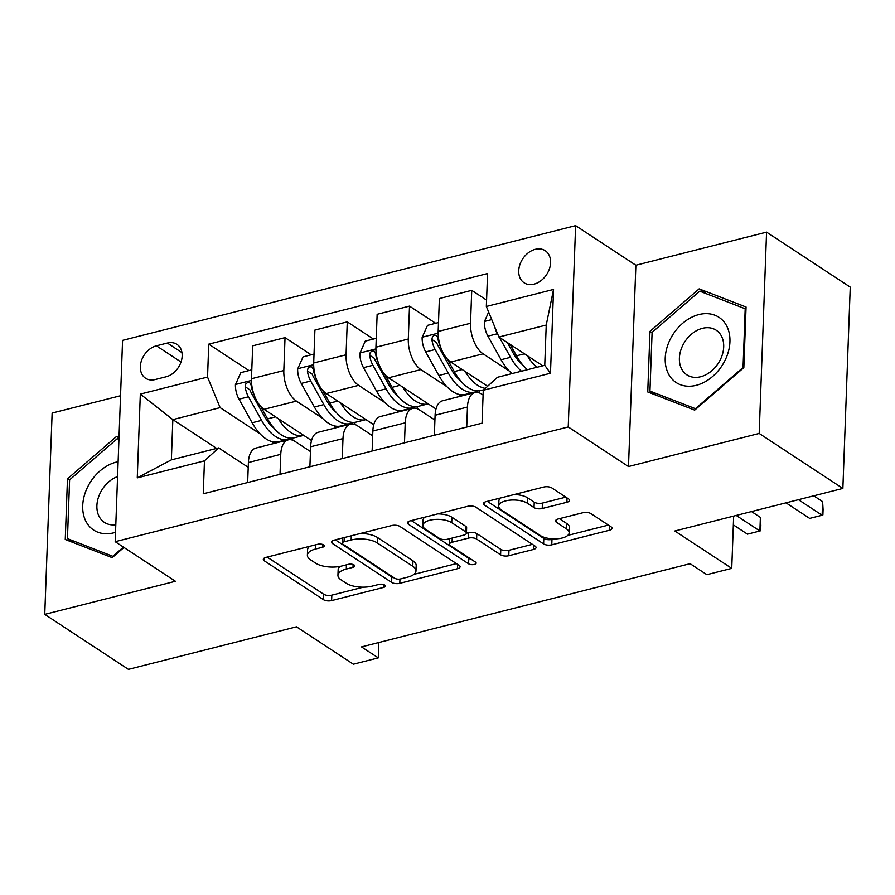 <?xml version="1.0" encoding="UTF-8"?>
<svg xmlns="http://www.w3.org/2000/svg" width="895" height="895" viewBox="0 0 895 895"><rect width="100%" height="100%" fill="white"/><g stroke="black" fill="none" stroke-linecap="round" stroke-linejoin="round"><path stroke-width="1.34" d="M323.554 544.898A4.128 1.734 -177.9 0 0 317.837 544.261L265.904 557.406A5.896 2.484 -177.9 0 0 263.309 559.353A5.896 2.484 -177.9 0 0 264.305 560.807L323.453 599.661A5.896 2.484 -177.9 0 0 331.62 600.59L383.552 587.433A4.128 1.734 -177.9 0 0 385.365 586.08A4.128 1.734 -177.9 0 0 384.671 585.062A4.128 1.734 -177.9 0 0 378.943 584.413L372.231 586.113A18.851 7.943 -177.9 0 1 346.074 583.171L341.152 579.926A18.851 7.943 -177.9 0 1 337.941 575.272A18.851 7.943 -177.9 0 1 346.275 569.063L352.988 567.352A4.128 1.734 -177.9 0 0 354.812 565.998A4.128 1.734 -177.9 0 0 354.107 564.98A4.128 1.734 -177.9 0 0 348.39 564.331L341.666 566.032A18.851 7.943 -177.9 0 1 315.521 563.089L310.587 559.845A18.851 7.943 -177.9 0 1 307.388 555.202A18.851 7.943 -177.9 0 1 315.711 548.982L322.435 547.281A4.128 1.734 -177.9 0 0 324.258 545.916A4.128 1.734 -177.9 0 0 323.554 544.898M535.288 249.325A19.209 14.309 -56.7 0 0 519.861 264.707A19.209 14.309 -56.7 0 0 524.112 282.798A19.209 14.309 -56.7 0 0 534.013 284.151A19.209 14.309 -56.7 0 0 549.452 268.768A19.209 14.309 -56.7 0 0 545.2 250.689A19.209 14.309 -56.7 0 0 535.288 249.325M566.893 502.274A5.896 2.484 -177.9 0 0 569.5 500.327A5.896 2.484 -177.9 0 0 568.493 498.873L551.902 487.976A5.896 2.484 -177.9 0 0 543.724 487.048L486.063 501.659A5.896 2.484 -177.9 0 0 483.457 503.594A5.896 2.484 -177.9 0 0 484.464 505.048L543.601 543.914A5.896 2.484 -177.9 0 0 551.779 544.831L609.439 530.232A5.896 2.484 -177.9 0 0 612.046 528.285A5.896 2.484 -177.9 0 0 611.039 526.831L591.002 513.663A5.896 2.484 -177.9 0 0 582.824 512.745L558.144 518.988A5.896 2.484 -177.9 0 0 555.549 520.935A5.896 2.484 -177.9 0 0 556.545 522.389L566.49 528.923A15.763 6.634 -177.9 0 1 569.164 532.805A15.763 6.634 -177.9 0 1 557.898 538.734A15.763 6.634 -177.9 0 1 540.345 535.534L501.401 509.96A15.763 6.634 -177.9 0 1 498.728 506.067A15.763 6.634 -177.9 0 1 510.005 500.148A15.763 6.634 -177.9 0 1 527.547 503.337L534.035 507.599A5.896 2.484 -177.9 0 0 542.213 508.517L566.893 502.274L567.05 497.922M120.534 395.735L52.134 413.054L44.75 614.373L128.432 669.359L296.469 626.813L353.368 664.202L378.261 657.892L361.524 646.895L690.112 563.682L706.849 574.679L731.741 568.381L733.665 516.091M759.184 433.448L766.567 232.129L635.875 265.233L628.491 466.541L759.184 433.448L842.866 488.435L674.841 530.992L731.741 568.381M628.491 466.541L568.236 426.96L115.186 541.688L122.57 340.368L575.619 225.641L568.236 426.96M44.75 614.373L175.442 581.28L115.186 541.688M399.92 526.461A5.896 2.484 -177.9 0 0 391.741 525.544L334.081 540.144A5.896 2.484 -177.9 0 0 331.474 542.09A5.896 2.484 -177.9 0 0 332.481 543.533L391.618 582.399A5.896 2.484 -177.9 0 0 399.796 583.316L457.457 568.717A5.896 2.484 -177.9 0 0 460.064 566.77A5.896 2.484 -177.9 0 0 459.068 565.316L399.92 526.461M410.067 520.901L467.738 506.29A5.896 2.484 -177.9 0 1 475.905 507.219L535.053 546.073A5.896 2.484 -177.9 0 1 536.049 547.527A5.896 2.484 -177.9 0 1 533.454 549.474L508.774 555.728A5.896 2.484 -177.9 0 1 500.596 554.799L476.61 539.036A5.896 2.484 -177.9 0 0 468.443 538.119L452.076 542.269A5.896 2.484 -177.9 0 0 449.469 544.205A5.896 2.484 -177.9 0 0 450.465 545.659L475.446 562.071A4.128 1.734 -177.9 0 1 476.14 563.089A4.128 1.734 -177.9 0 1 473.198 564.633A4.128 1.734 -177.9 0 1 468.6 563.805L408.467 524.291A5.896 2.484 -177.9 0 1 407.471 522.837A5.896 2.484 -177.9 0 1 410.067 520.901M766.567 232.129L850.25 287.116L842.866 488.435M155.159 379.547L166.112 376.784A18.605 13.861 -56.7 0 0 181.07 361.871A18.605 13.861 -56.7 0 0 176.953 344.362A18.605 13.861 -56.7 0 0 167.354 343.042L156.401 345.817A18.605 13.861 -56.7 0 0 141.444 360.719A18.605 13.861 -56.7 0 0 145.561 378.238A18.605 13.861 -56.7 0 0 155.159 379.547M216.657 448.406L172.836 419.61L171.359 459.873L218.648 447.892L204.463 460.858L203.254 493.783L482.058 423.178L483.266 390.254L497.452 377.287L544.753 365.317L546.23 325.053L498.929 337.023L542.75 365.82M204.463 460.858L137.259 477.885L140.325 394.091L207.539 377.075L220.125 407.628L260.266 433.997M248.955 370.575L208.748 344.15L207.539 377.075M208.748 344.15L487.551 273.546L486.343 306.47L553.546 289.443L550.481 373.237L483.266 390.254M635.875 265.233L575.619 225.641M378.261 657.892L378.831 642.52M271.7 441.515L274.485 443.349M220.125 407.628L172.836 419.61L140.325 394.091M486.578 300.105L471.732 290.349L470.524 323.263A24.008 12.429 75.8 0 0 483.121 353.827L509.188 370.966M471.732 290.349L439.378 298.55L438.17 331.463A24.008 12.429 75.8 0 0 450.756 362.027L487.641 386.26M435.652 323.285L409.507 306.112L408.299 339.026A24.008 12.429 75.8 0 0 420.885 369.59L446.963 386.718M458.397 394.236L461.182 396.071M409.507 306.112L377.142 314.302L375.934 347.226A24.008 12.429 75.8 0 0 388.531 377.791L435.988 408.97M433.504 419.106L434.97 418.737M373.416 339.048L347.271 321.864L346.063 354.789A24.008 12.429 75.8 0 0 358.649 385.353L384.727 402.481M396.172 410L398.957 411.823M347.271 321.864L314.906 330.065L313.697 362.978A24.008 12.429 75.8 0 0 326.295 393.543L373.763 424.733M371.268 434.869L372.734 434.5M311.18 354.812L285.035 337.628L283.827 370.552A24.008 12.429 75.8 0 0 296.424 401.105L322.491 418.245M333.936 425.763L336.721 427.586M285.035 337.628L252.681 345.828L251.473 378.742A24.008 12.429 75.8 0 0 264.059 409.306L311.527 440.497M309.032 450.632L310.498 450.263M248.217 467.324L218.648 447.892M310.453 451.561L294.947 441.369A24.008 12.429 75.8 0 0 288.257 439.859A24.008 12.429 75.8 0 0 280.762 454.336L280.023 474.339M372.689 435.798L357.183 425.617A24.008 12.429 75.8 0 0 350.482 424.107A24.008 12.429 75.8 0 0 342.986 438.584L342.259 458.576M434.914 420.046L419.408 409.854A24.008 12.429 75.8 0 0 412.718 408.344A24.008 12.429 75.8 0 0 405.222 422.82L404.484 442.824M483.087 395.042L481.644 394.091A24.008 12.429 75.8 0 0 474.954 392.581A24.008 12.429 75.8 0 0 467.458 407.057L466.72 427.06M292.643 440.183L292.721 438.069M288.257 439.859L255.892 448.059A24.008 12.429 75.8 0 0 248.396 462.536L247.658 482.539M354.867 424.431L354.946 422.317M350.482 424.107L318.128 432.296A24.008 12.429 75.8 0 0 310.632 446.773L309.894 466.776M412.718 408.344L380.353 416.533A24.008 12.429 75.8 0 0 372.857 431.01L372.13 451.013M417.104 408.668L417.182 406.554M474.954 392.581L442.589 400.781A24.008 12.429 75.8 0 0 435.093 415.258L434.366 435.25M479.34 392.905L479.418 390.791M498.929 337.023L486.343 306.47M171.359 459.873L137.259 477.885M553.546 289.443L546.23 325.053M550.481 373.237L544.753 365.317M119.013 437.308L116.63 436.38L67.472 478.859L65.257 539.495L112.188 557.641L123.969 547.46M746.061 307.019L699.129 288.872L649.971 331.351L647.756 391.976L694.688 410.123L743.834 367.644L746.061 307.019M69.586 480.257L67.472 478.859M118.99 437.935L116.63 436.38M652.086 332.739L649.971 331.351M706.871 293.952L699.129 288.872M309.648 546.33A18.851 7.943 -177.9 0 0 307.589 549.754L307.388 555.202M340.268 566.356A18.851 7.943 -177.9 0 0 338.142 569.835L337.941 575.272M267.146 557.093L323.654 594.224A5.896 2.484 -177.9 0 0 331.821 595.141L363.314 587.165M413.926 574.355L456.428 563.593M335.312 539.83L391.82 576.962A5.896 2.484 -177.9 0 0 394.259 577.901M344.06 541.799A4.128 1.734 -177.9 0 0 342.237 543.164A4.128 1.734 -177.9 0 0 342.942 544.182L394.852 578.293A4.128 1.734 -177.9 0 0 400.568 578.942L407.661 577.141A18.851 7.943 -177.9 0 0 415.985 570.92A18.851 7.943 -177.9 0 0 412.785 566.278L377.298 542.952A18.851 7.943 -177.9 0 0 351.142 540.009L344.06 541.799L344.217 537.582M415.985 570.92L416.186 565.483A18.851 7.943 -177.9 0 0 412.975 560.829L412.785 566.278M360.26 533.51A18.851 7.943 -177.9 0 1 377.5 537.515L412.975 560.829M532.413 544.35L508.975 550.28L508.774 555.728M466.44 533.241L468.644 532.682A5.896 2.484 -177.9 0 1 476.811 533.599L500.797 549.362A5.896 2.484 -177.9 0 0 508.975 550.28M449.67 538.689A5.896 2.484 -177.9 0 0 449.67 538.768L449.469 544.205M411.308 520.588L468.801 558.357A4.128 1.734 -177.9 0 0 470.927 559.106M451.729 522.691A15.763 6.634 -177.9 0 0 434.176 519.503A15.763 6.634 -177.9 0 0 422.899 525.421A15.763 6.634 -177.9 0 0 425.584 529.303L439.3 538.32A5.896 2.484 -177.9 0 0 447.466 539.249L463.845 535.098A5.896 2.484 -177.9 0 0 466.44 533.151A5.896 2.484 -177.9 0 0 465.445 531.697L451.729 522.691L451.919 517.243A15.763 6.634 -177.9 0 0 437.7 513.898M424.733 517.187A15.763 6.634 -177.9 0 0 423.1 519.984L422.899 525.421M466.44 533.151L466.642 527.714A5.896 2.484 -177.9 0 0 465.646 526.26L465.445 531.697M451.919 517.243L465.646 526.26M514.11 494.555A15.763 6.634 -177.9 0 1 527.748 497.9L534.237 502.162A5.896 2.484 -177.9 0 0 542.415 503.079L565.853 497.139M500.316 498.045A15.763 6.634 -177.9 0 0 498.929 500.629L498.728 506.067M569.164 532.805L569.365 527.368A15.763 6.634 -177.9 0 0 566.692 523.474L566.49 528.923M559.386 518.675L566.692 523.474M487.294 501.345L543.802 538.466A5.896 2.484 -177.9 0 0 551.98 539.394L553.994 538.88M567.777 535.389L608.41 525.096M251.797 369.848L240.811 372.633L235.43 384.772A15.909 8.234 75.8 0 0 239.01 399.192L252.144 422.764A45.925 23.773 75.8 0 0 278.748 441.705L288.201 439.311A45.925 23.773 75.8 0 0 291.099 438.181M278.345 418.692A45.925 23.773 75.8 0 0 303.64 435.395A45.925 23.773 75.8 0 0 303.741 435.373M253.9 394.27A15.909 8.234 -104.2 0 1 251.126 385.219L249.772 382.736L247.557 382.557L245.812 383.966L245.152 386.729A15.909 8.234 75.8 0 0 248.463 396.798L261.608 420.37A45.925 23.773 75.8 0 0 288.201 439.311M273.803 427.989A38.116 19.735 -104.2 0 1 264.215 416.018L251.07 392.446A8.1 4.195 -104.2 0 1 249.973 389.896L245.152 386.729M303.64 435.395L294.175 437.8A45.925 23.773 -104.2 0 1 267.583 418.849L260.501 406.14M314.033 354.084L303.047 356.87L297.666 369.02A15.909 8.234 75.8 0 0 301.235 383.429L314.38 407.001A45.925 23.773 75.8 0 0 340.973 425.942L350.437 423.548A45.925 23.773 75.8 0 0 353.324 422.418M340.57 402.929A45.925 23.773 75.8 0 0 365.865 419.643A45.925 23.773 75.8 0 0 365.965 419.61M316.136 378.507A15.909 8.234 -104.2 0 1 313.362 369.456L312.008 366.984L309.793 366.793L308.037 368.203L307.388 370.966A15.909 8.234 75.8 0 0 310.699 381.035L323.845 404.607A45.925 23.773 75.8 0 0 350.437 423.548M336.039 412.226A38.116 19.735 -104.2 0 1 326.44 400.255L313.306 376.683A8.1 4.195 -104.2 0 1 312.21 374.132L307.388 370.966M365.865 419.643L356.411 422.037A45.925 23.773 -104.2 0 1 329.819 403.097L322.726 390.388M376.258 338.332L365.272 341.107L359.902 353.256A15.909 8.234 75.8 0 0 363.471 367.666L376.616 391.238A45.925 23.773 75.8 0 0 403.209 410.178L412.673 407.784A45.925 23.773 75.8 0 0 415.56 406.654M402.806 387.166A45.925 23.773 75.8 0 0 428.101 403.88A45.925 23.773 75.8 0 0 428.202 403.858M378.372 362.755A15.909 8.234 -104.2 0 1 375.598 353.704L374.244 351.22L372.029 351.03L370.273 352.44L369.624 355.214A15.909 8.234 75.8 0 0 372.924 365.272L386.069 388.844A45.925 23.773 75.8 0 0 412.673 407.784M398.275 396.474A38.116 19.735 -104.2 0 1 388.676 384.503L375.531 360.931A8.1 4.195 -104.2 0 1 374.434 358.38L369.624 355.214M428.101 403.88L418.647 406.274A45.925 23.773 -104.2 0 1 392.044 387.334L384.962 374.625M438.494 322.569L427.508 325.355L422.127 337.493A15.909 8.234 75.8 0 0 425.707 351.914L438.841 375.486A45.925 23.773 75.8 0 0 465.445 394.426L474.898 392.032A45.925 23.773 75.8 0 0 477.796 390.891M465.042 371.403A45.925 23.773 75.8 0 0 485.336 388.363M440.608 346.991A15.909 8.234 -104.2 0 1 437.823 337.941L436.48 335.457L434.254 335.278L432.509 336.688L431.849 339.451A15.909 8.234 75.8 0 0 435.16 349.509L448.305 373.081A45.925 23.773 75.8 0 0 474.898 392.032M460.511 380.711A38.116 19.735 -104.2 0 1 450.912 368.74L437.767 345.168A8.1 4.195 -104.2 0 1 436.67 342.617L431.849 339.451M733.341 524.884L747.437 534.147L759.889 531.003L760.381 517.399L751.52 511.571M483.792 389.772L480.872 390.511A45.925 23.773 -104.2 0 1 454.28 371.57L447.198 358.861M760.381 517.399L760.851 525.287L760.649 530.724L759.889 531.003L736.216 515.442M488.648 312.064L484.363 321.73A15.909 8.234 75.8 0 0 487.932 336.151L501.077 359.723A45.925 23.773 75.8 0 0 511.996 373.607M527.267 355.651A45.925 23.773 75.8 0 0 536.888 367.308M499.388 337.325L510.542 357.329A45.925 23.773 75.8 0 0 521.461 371.212M522.736 364.947A38.116 19.735 -104.2 0 1 513.137 352.977L507.32 342.539M786 502.833L809.673 518.395L822.125 515.24L822.617 501.636L813.745 495.808M527.435 369.702A45.925 23.773 -104.2 0 1 516.516 355.818L510.15 344.396M494.655 326.641A15.909 8.234 75.8 0 0 497.396 333.757L498.112 335.043M822.617 501.636L823.087 509.523L822.885 514.961L822.125 515.24L798.452 499.69M118.118 461.697A39.022 29.065 -56.7 0 0 88.18 485.929A39.022 29.065 -56.7 0 0 86.401 522.232A39.022 29.065 -56.7 0 0 115.533 532.324M117.569 476.576A26.716 19.891 -56.7 0 0 99.412 517.019A26.716 19.891 -56.7 0 0 104.368 522.378A26.716 19.891 -56.7 0 0 115.802 524.727M113.452 556.545L67.449 538.611L69.609 479.865L117.234 438.707L118.934 439.367M73.849 542.817L67.449 538.611M123.432 547.113L112.927 556.198M696.276 385.309A39.022 29.065 -56.7 0 0 729.94 341.745A39.022 29.065 -56.7 0 0 698.872 314.57A39.022 29.065 -56.7 0 0 665.22 358.134A39.022 29.065 -56.7 0 0 696.276 385.309M700.651 376.75A26.716 19.891 -56.7 0 0 722.12 355.36A26.716 19.891 -56.7 0 0 716.201 330.221A26.716 19.891 -56.7 0 0 702.43 328.331A26.716 19.891 -56.7 0 0 680.961 349.721A26.716 19.891 -56.7 0 0 686.868 374.86A26.716 19.891 -56.7 0 0 700.651 376.75M652.097 332.358L699.733 291.188L745.199 308.775L743.051 367.521L695.426 408.679L649.949 391.093L652.097 332.358M745.982 309.29L745.199 308.775M656.348 395.299L649.949 391.093M483.121 353.827L450.756 362.027M420.885 369.59L388.531 377.791M358.649 385.353L326.295 393.543M296.424 401.105L264.059 409.306M280.762 454.336L248.396 462.536M283.827 370.552L251.473 378.742M346.063 354.789L313.697 362.978M342.986 438.584L310.632 446.773M408.299 339.026L375.934 347.226M405.222 422.82L372.857 431.01M470.524 323.263L438.17 331.463M467.458 407.057L435.093 415.258M181.025 362.005L156.401 345.817M181.976 352.652L167.354 343.042M315.868 544.753L315.711 548.982M353.1 564.51L352.988 567.352M346.421 564.834L346.275 569.063M383.653 584.58L383.552 587.433M331.821 595.141L331.62 600.59M323.654 594.224L323.453 599.661M264.417 557.977L264.305 560.807M322.536 544.428L322.435 547.281M457.625 564.376L457.457 568.717M399.953 579.065L399.796 583.316M391.82 576.962L391.618 582.399M332.582 540.714L332.481 543.533M377.5 537.515L377.298 542.952M351.299 535.781L351.142 540.009M533.61 545.133L533.454 549.474M500.797 549.362L500.596 554.799M476.811 533.599L476.61 539.036M468.644 532.682L468.443 538.119M452.221 538.04L452.076 542.269M468.801 558.357L468.6 563.805M408.579 521.461L408.467 524.291M542.415 503.079L542.213 508.517M534.237 502.162L534.035 507.599M527.748 497.9L527.547 503.337M556.656 519.559L556.545 522.389M609.607 525.891L609.439 530.232M551.98 539.394L551.779 544.831M543.802 538.466L543.601 543.914M484.564 502.218L484.464 505.048M251.45 380.453L235.564 384.47M261.608 420.37L252.144 422.764M275.526 416.835L267.583 418.849M248.463 396.798L239.01 399.192M313.675 364.69L297.8 368.706M323.845 404.607L314.38 407.001M337.762 401.083L329.819 403.097M310.699 381.035L301.235 383.429M375.911 348.927L360.036 352.954M386.069 388.844L376.616 391.238M399.998 385.32L392.044 387.334M372.924 365.272L363.471 367.666M438.147 333.164L422.261 337.191M448.305 373.081L438.841 375.486M462.223 369.557L454.28 371.57M435.16 349.509L425.707 351.914M491.747 319.593L484.497 321.428M510.542 357.329L501.077 359.723M524.459 353.805L516.516 355.818M497.396 333.757L487.932 336.151M342.427 538.029L342.237 543.164"/></g></svg>
